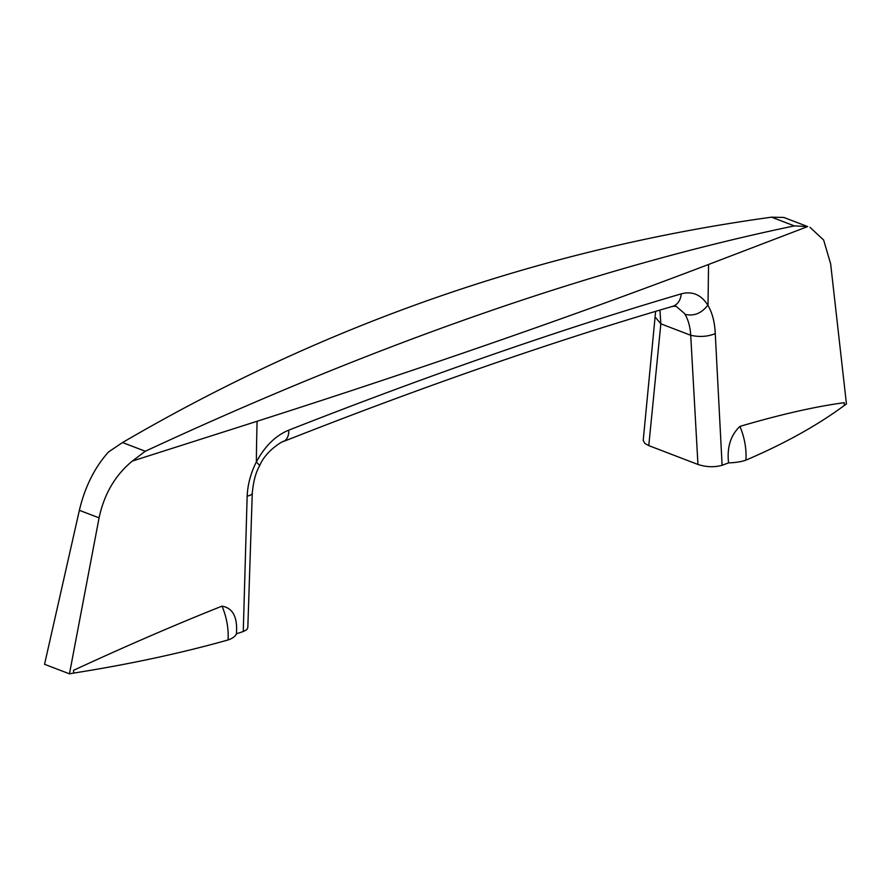 <?xml version="1.0" encoding="UTF-8"?>
<svg xmlns="http://www.w3.org/2000/svg" width="891" height="891" viewBox="0 0 891 891"><rect width="100%" height="100%" fill="white"/><g stroke="black" fill="none" stroke-linecap="round" stroke-linejoin="round"><path stroke-width="1.34" d="M145.289 451.247C379.934 342.322 596.268 267.2 794.315 225.891L807.658 226.57L708.545 264.482C572.1 316.394 421.61 368.662 257.065 421.276L132.314 461.07L145.289 451.247L122.546 442.537C325.583 323.923 541.917 248.801 771.561 217.17L783.891 217.46L807.658 226.57M745.923 460.146A894.887 323.856 3.7 0 0 844.145 405.583A9.155 3.92 98.4 0 0 844.267 405.372A2013.382 492.467 85.1 0 1 844.256 402.687C815.287 406.552 780.505 414.46 739.92 426.399C730.62 435.265 726.833 447.427 728.56 462.886A33.557 12.14 3.7 0 0 745.923 460.146A55.933 39.549 -109.1 0 0 739.92 426.399M252.276 493.068A16.784 4.522 -177.2 0 1 252.276 493.157L247.821 627.643L246.796 629.67L243.265 631.541A894.731 323.801 -176.3 0 1 236.405 633.779A33.557 12.14 -176.3 0 1 228.051 639.972A55.933 39.549 -109.1 0 0 222.015 606.136C176.006 624.424 126.533 645.819 73.574 670.31A1770.595 1683.667 3.5 0 0 73.585 672.983A9.11 7.295 115.1 0 0 73.83 673.061A898.83 325.282 -176.3 0 1 69.453 673.83L99.079 517.86L79.366 510.309C84.946 486.854 94.658 467.407 108.524 451.971L122.546 442.537M236.405 633.779C237.719 617.24 232.93 608.03 222.015 606.136M228.051 639.972A894.887 323.856 -176.3 0 1 73.83 673.061M648.782 445.611L697.954 464.456L690.714 335.272C699.524 337.244 707.71 336.698 715.261 333.613C714.76 322.264 712.343 312.886 708.022 305.479L707.844 305.179C701.473 313.387 693.855 316.428 684.99 314.323C688.275 319.813 690.191 326.797 690.714 335.272L660.844 323.823L648.782 445.611L644.895 443.484L643.213 440.399L655.62 311.36M659.919 310.079L660.844 323.823L655.397 317.319M283.182 441.591A16.784 10.647 -111.5 0 0 283.293 441.557A16.784 10.647 -111.5 0 0 288.784 430.153C430.386 374.554 561.196 329.135 681.203 293.874A16.784 12.964 -106.2 0 1 672.638 306.348A16.784 12.964 -106.2 0 1 672.538 306.37L676.057 306.237L684.422 313.42A44.75 27.231 -69.1 0 1 684.99 314.323M259.715 465.592L259.738 465.548C255.817 472.241 253.334 481.452 252.276 493.157A16.784 4.522 -177.2 0 1 247.152 496.142C247.743 484.247 250.816 472.843 256.374 461.939C264.872 446.124 275.675 435.532 288.784 430.153M243.265 631.541L247.152 496.142M697.954 464.456C706.429 467.174 714.482 467.441 722.111 465.269L715.261 333.613M69.453 673.83L44.55 664.296L79.366 510.309M844.145 405.583A898.707 325.237 -176.3 0 0 846.45 404.024L830.646 263.836L823.64 240.024L809.997 227.316M132.314 461.07C115.217 475.17 104.136 494.093 99.079 517.86M707.844 305.179C701.106 294.654 692.229 290.889 681.203 293.874M728.56 462.886A895.667 324.135 -176.3 0 1 722.111 465.269M672.638 306.348C553.723 341.064 423.938 386.126 283.293 441.557C285.666 439.553 266.275 449.543 259.726 465.548L256.374 461.939A2195.168 2043.943 28.5 0 1 256.552 445.389L257.065 421.276M794.315 225.891L771.561 217.17M708.022 305.479L708.545 264.482"/></g></svg>
